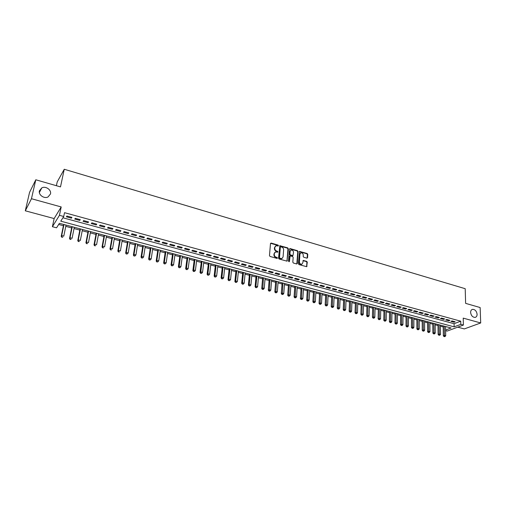 <?xml version="1.0" encoding="UTF-8"?>
<svg xmlns="http://www.w3.org/2000/svg" width="506" height="506" viewBox="0 0 506 506"><rect width="100%" height="100%" fill="white"/><g stroke="black" fill="none" stroke-linecap="round" stroke-linejoin="round"><path stroke-width="0.76" d="M278.458 245.663L278.047 245.068L271.197 243.082L270.489 243.557L269.477 255.6L270.071 256.46L276.984 258.408L277.471 258.066L277.06 257.465L276.168 257.219C274.922 256.732 274.29 255.821 274.265 254.48L274.347 253.474L275.523 251.918L277.712 252.184L277.971 251.843L276.668 250.995C275.428 250.502 274.796 249.597 274.777 248.269L274.853 247.27L276.01 245.733L278.211 245.998L278.458 245.663M278.11 245.916L277.699 245.321L270.558 243.316M277.098 258.427L276.706 257.712L275.821 257.459L276.168 257.219M277.617 252.089L276.32 251.242L276.668 250.995M470.612 312.455C471.137 315.674 472.648 317.325 475.153 317.401C476.437 317.053 477.088 316.01 477.101 314.283C476.563 311.057 475.045 309.413 472.547 309.356C471.276 309.704 470.631 310.735 470.612 312.455M39.411 190.825C38.273 194.867 44.148 199.029 48.026 196.96L50.492 193.956C51.606 189.902 45.698 185.753 41.815 187.871L39.411 190.825M306.908 258.149L307.572 257.668L307.774 254.366L307.199 253.531L299.539 251.4L298.388 263.759L298.976 264.6L306.674 266.694L307.287 262.171L306.706 261.336L303.252 260.432L302.765 262.918L301.791 264.227C300.381 264.296 299.584 263.544 299.407 261.969L299.931 254.145L300.88 252.867C302.284 252.785 303.081 253.531 303.271 255.113L303.183 256.409L303.764 257.244L306.908 258.149M62.915 217.776L454.078 323.707L460.726 321.19L460.802 324.352L463.401 325.061L447.19 331.069L445.628 330.658M35.799 179.782L31.461 198.725L25.3 210.806L29.557 192.375L35.799 179.782L60.492 186.885L64.256 169.263L465.204 288.698L465.621 303.366L480.143 307.54L480.7 322.961L463.218 318.122L463.401 325.061M25.3 210.806L54.136 218.56L61.207 206.948L31.461 198.725M61.207 206.948L59.442 215.322L63.731 216.486L60.764 221.173L454.141 326.844L460.802 324.352M460.726 321.19L64.521 212.678L63.731 216.486M288.293 248.718L287.705 247.87L279.843 245.688L278.54 258.161L279.135 259.015L287.041 261.153L288.293 248.718L287.933 248.965L287.351 248.123L279.559 245.922M290.083 248.56L297.509 250.717L298.091 251.558L297.288 263.449L296.611 263.936L293.41 263.038L292.822 262.19L293.164 257.339L292.582 256.491L290.134 255.884L289.407 261.431L289.147 261.773L288.515 261.178L289.4 249.041L290.083 248.56L289.723 248.807L297.148 250.963L297.509 250.717M457.734 327.161L464.293 328.925L480.7 322.961M71.934 217.39L66.881 216.018L66.381 216.796L71.422 218.168L71.934 217.39M80.29 219.667L75.286 218.307L74.768 219.079L79.765 220.433L80.29 219.667M88.569 221.925L83.61 220.572L83.079 221.337L88.025 222.684L88.569 221.925M96.772 224.158L91.864 222.817L91.308 223.576L96.21 224.911L96.772 224.158M104.9 226.372L100.036 225.043L99.467 225.796L104.325 227.112L104.9 226.372M112.958 228.567L108.132 227.251L107.55 227.991L112.364 229.3L112.958 228.567M120.94 230.742L116.159 229.439L115.558 230.167L120.327 231.463L120.94 230.742M128.847 232.893L124.109 231.603L123.496 232.324L128.227 233.614L128.847 232.893M136.683 235.031L131.99 233.753L131.364 234.468L136.044 235.739L136.683 235.031M144.45 237.143L139.801 235.878L139.156 236.587L143.799 237.845L144.45 237.143M152.154 239.243L147.543 237.984L146.879 238.687L151.484 239.939L152.154 239.243M159.782 241.318L155.209 240.078L154.539 240.767L159.099 242.007L159.782 241.318M167.347 243.38L162.812 242.146L162.129 242.829L166.651 244.056L167.347 243.38M174.842 245.423L170.351 244.202L169.649 244.872L174.134 246.093L174.842 245.423M182.268 247.447L177.821 246.232L177.106 246.903L181.546 248.111L182.268 247.447M189.636 249.452L185.221 248.25L184.5 248.914L188.902 250.109L189.636 249.452M196.935 251.444L192.565 250.249L191.825 250.906L196.189 252.089L196.935 251.444M204.177 253.411L199.838 252.235L199.086 252.88L203.418 254.056L204.177 253.411M211.35 255.366L207.055 254.195L206.29 254.834L210.578 256.004L211.35 255.366M218.465 257.307L214.202 256.144L213.431 256.776L217.681 257.933L218.465 257.307M225.518 259.224L221.293 258.079L220.508 258.699L224.727 259.85L225.518 259.224M232.513 261.134L228.326 259.989L227.523 260.609L231.704 261.747L232.513 261.134M239.446 263.019L235.296 261.887L234.48 262.5L238.63 263.632L239.446 263.019M246.321 264.891L242.203 263.771L241.381 264.379L245.492 265.498L246.321 264.891M253.139 266.751L249.06 265.637L248.225 266.238L252.304 267.345L253.139 266.751M259.901 268.591L255.853 267.491L255.011 268.085L259.053 269.179L259.901 268.591M266.605 270.419L262.595 269.325L261.735 269.913L265.745 271.001L266.605 270.419M273.259 272.228L269.274 271.146L268.408 271.728L272.386 272.81L273.259 272.228M279.85 274.024L275.903 272.949L275.03 273.525L278.97 274.6L279.85 274.024M286.39 275.808L282.474 274.739L281.589 275.308L285.504 276.371L286.39 275.808M292.879 277.573L288.996 276.516L288.097 277.079L291.981 278.136L292.879 277.573M299.312 279.325L295.46 278.275L294.555 278.831L298.401 279.881L299.312 279.325M305.694 281.064L301.873 280.027L300.956 280.577L304.776 281.614L305.694 281.064M312.025 282.791L308.23 281.76L307.313 282.304L311.095 283.335L312.025 282.791M318.306 284.498L314.542 283.474L313.612 284.018L317.37 285.036L318.306 284.498M324.529 286.2L320.798 285.182L319.862 285.713L323.587 286.725L324.529 286.2M330.709 287.882L327.009 286.87L326.06 287.402L329.754 288.407L330.709 287.882M336.838 289.552L333.169 288.546L332.208 289.071L335.876 290.071L336.838 289.552M342.923 291.203L339.279 290.216L338.312 290.729L341.948 291.722L342.923 291.203M348.957 292.847L345.339 291.867L344.365 292.379L347.976 293.36L348.957 292.847M354.94 294.479L351.354 293.505L350.373 294.011L353.953 294.985L354.94 294.479M360.879 296.099L357.318 295.131L356.332 295.63L359.886 296.598L360.879 296.099M366.768 297.705L363.238 296.744L362.245 297.237L365.768 298.198L366.768 297.705M372.618 299.293L369.114 298.338L368.109 298.831L371.606 299.786L372.618 299.293M378.418 300.874L374.94 299.925L373.928 300.412L377.4 301.361L378.418 300.874M384.174 302.443L380.727 301.506L379.709 301.987L383.15 302.923L384.174 302.443M389.886 303.998L386.464 303.069L385.439 303.543L388.855 304.473L389.886 303.998M395.553 305.542L392.156 304.618L391.125 305.093L394.516 306.01L395.553 305.542M401.176 307.072L397.811 306.155L396.767 306.623L400.132 307.54L401.176 307.072M406.761 308.597L403.415 307.686L402.371 308.148L405.711 309.058L406.761 308.597M412.301 310.102L408.981 309.198L407.931 309.659L411.245 310.557L412.301 310.102M417.798 311.601L414.503 310.703L413.446 311.158L416.735 312.05L417.798 311.601M423.256 313.087L419.986 312.196L418.924 312.645L422.187 313.537L423.256 313.087M428.671 314.561L425.426 313.682L424.357 314.125L427.595 315.004L428.671 314.561M434.047 316.029L430.827 315.149L429.752 315.592L432.965 316.465L434.047 316.029M439.385 317.483L436.185 316.611L435.103 317.047L438.297 317.913L439.385 317.483M444.679 318.925L441.51 318.059L440.416 318.489L443.585 319.356L444.679 318.925M449.935 320.355L446.785 319.501L445.691 319.925L448.841 320.779L449.935 320.355M450.928 321.348L454.053 322.202L455.153 321.778L452.029 320.924L450.928 321.348M58.677 224.462L63.402 225.72M65.786 226.353L71.65 227.915M74.047 228.554L79.828 230.097M82.225 230.736L87.936 232.254M90.334 232.893L95.963 234.398M98.366 235.037L103.926 236.517M106.323 237.156L111.813 238.617M114.217 239.262L119.631 240.704M122.035 241.343L127.379 242.766M129.783 243.411L135.058 244.815M137.468 245.454L142.673 246.846M145.077 247.485L150.219 248.857M152.629 249.496L157.695 250.85M160.111 251.488L165.114 252.823M167.524 253.468L172.464 254.784M174.88 255.429L179.756 256.725M182.166 257.371L186.98 258.655M189.396 259.293L194.146 260.558M196.562 261.204L201.249 262.456M203.665 263.101L208.295 264.334M210.711 264.973L215.278 266.194M217.694 266.839L222.204 268.041M224.62 268.686L229.073 269.869M231.489 270.514L235.885 271.684M238.301 272.329L242.64 273.487M245.056 274.132L249.344 275.27M251.76 275.915L255.985 277.041M258.402 277.686L262.576 278.8M264.992 279.445L269.116 280.539M271.532 281.184L275.599 282.266M278.015 282.911L282.032 283.98M284.448 284.625L288.414 285.681M290.823 286.326L294.739 287.37M297.155 288.015L301.019 289.046M303.429 289.685L307.25 290.703M309.659 291.348L313.429 292.348M315.839 292.993L319.558 293.986M321.968 294.625L325.643 295.605M328.052 296.244L331.677 297.212M334.087 297.857L337.666 298.812M340.07 299.451L343.606 300.393M346.015 301.032L349.507 301.962M351.91 302.607L355.357 303.524M357.761 304.163L361.164 305.074M363.561 305.713L366.926 306.604M369.323 307.243L372.644 308.129M375.041 308.768L378.317 309.64M380.714 310.279L383.946 311.146M386.344 311.785L389.538 312.632M391.929 313.271L395.085 314.112M397.476 314.751L400.588 315.58M402.978 316.218L406.052 317.034M408.443 317.673L411.479 318.483M413.87 319.115L416.862 319.918M419.253 320.551L422.206 321.342M424.591 321.974L427.513 322.752M429.898 323.391L432.782 324.156M435.16 324.789L438.013 325.554M440.391 326.187L443.199 326.933M445.565 326.927L446.216 326.686M64.256 169.263L57.216 181.907L56.394 185.708M445.622 330.026L451.086 327.983L59.404 223.31L56.558 227.808L52.403 226.707L59.442 215.322M54.136 218.56L52.403 226.707M454.078 323.707L454.141 326.844M71.422 218.168L71.599 217.302M79.765 220.433L79.935 219.572M88.025 222.684L88.189 221.818M96.21 224.911L96.374 224.05M104.325 227.112L104.483 226.258M112.364 229.3L112.515 228.446M120.327 231.463L120.479 230.616M128.227 233.614L128.366 232.76M136.044 235.739L136.184 234.892M143.799 237.845L143.932 237.004M151.484 239.939L151.61 239.098M159.099 242.007L159.226 241.166M166.651 244.056L166.771 243.222M174.134 246.093L174.247 245.258M181.546 248.111L181.66 247.282M188.902 250.109L189.01 249.281M196.189 252.089L196.296 251.267M203.418 254.056L203.52 253.234M210.578 256.004L210.679 255.182M217.681 257.933L217.776 257.118M224.727 259.85L224.816 259.034M231.704 261.747L231.792 260.938M238.63 263.632L238.712 262.823M245.492 265.498L245.574 264.689M252.304 267.345L252.38 266.542M259.053 269.179L259.123 268.382M265.745 271.001L265.814 270.204M272.386 272.81L272.449 272.013M278.97 274.6L279.034 273.803M285.504 276.371L285.561 275.58M291.981 278.136L292.038 277.345M298.401 279.881L298.458 279.097M304.776 281.614L304.827 280.83M311.095 283.335L311.146 282.55M317.37 285.036L317.407 284.258M323.587 286.725L323.625 285.953M329.754 288.407L329.792 287.629M335.876 290.071L335.914 289.299M341.948 291.722L341.98 290.95M347.976 293.36L348.008 292.588M353.953 294.985L353.979 294.22M359.886 296.598L359.905 295.833M365.768 298.198L365.787 297.433M371.606 299.786L371.625 299.027M377.4 301.361L377.419 300.602M383.15 302.923L383.162 302.171M388.855 304.473L388.867 303.72M394.516 306.01L394.528 305.263M400.132 307.54L400.138 306.794M405.711 309.058L405.717 308.312M411.245 310.557L411.245 309.817M416.735 312.05L416.735 311.31M422.187 313.537L422.187 312.797M427.595 315.004L427.595 314.27M432.965 316.465L432.959 315.731M438.297 317.913L438.285 317.186M443.585 319.356L443.579 318.622M448.841 320.779L448.828 320.051M454.053 322.202L454.034 321.474M275.384 246.099L274.853 247.27M276.32 251.242C275.074 250.755 274.448 249.844 274.423 248.516L274.505 247.523M274.897 252.279L274.347 253.474M275.821 257.459C274.568 256.972 273.936 256.061 273.917 254.727L273.999 253.721M286.972 261.166L287.933 248.965M280.811 246.82L280.33 247.156L279.502 257.68L279.919 258.275L281.893 258.547L283.075 256.978L283.626 249.8C283.6 248.478 282.974 247.573 281.741 247.086L280.811 246.82M282.152 258.446L280.501 258.781L279.154 257.921L279.976 247.402M296.839 263.955L297.73 251.798L297.148 250.963M289.894 256.049L289.413 256.612L289.046 261.665L289.407 261.431M293.518 252.33C293.335 250.736 292.525 249.983 291.089 250.072L290.134 251.355L289.938 254.113L290.52 254.961L292.961 255.568L293.518 252.33M290.564 250.381L290.134 251.355M292.847 255.65L290.166 255.201L289.577 254.36L289.78 251.602M300.362 253.158L299.931 254.145M301.937 264.176L301.424 264.461C300.014 264.53 299.223 263.778 299.046 262.203L299.565 254.385M306.585 266.706L306.921 262.405L306.339 261.57L302.974 260.653M307.123 258.168L307.408 254.6L306.832 253.772L299.261 251.621M63.661 224.449L61.207 236.327L61.688 235.6L63.781 236.144L66.052 225.088M63.977 224.531L61.688 235.6L61.776 237.251L62.807 237.181L61.966 236.96M61.776 237.251L61.207 236.327M71.909 226.65L69.518 238.49L70.018 237.769L72.092 238.313L74.3 227.289M72.244 226.745L70.018 237.769L70.094 239.414L71.125 239.344L70.296 239.129M70.094 239.414L69.518 238.49M80.074 228.838L77.76 240.635L78.278 239.926L80.328 240.458L82.472 229.477M80.435 228.933L78.278 239.926L78.335 241.558L79.366 241.488L78.544 241.273M78.335 241.558L77.76 240.635M88.177 231.002L85.919 242.76L86.456 242.058L88.487 242.589L90.568 231.64M88.55 231.103L86.456 242.058L86.507 243.677L87.532 243.607L86.716 243.399M86.507 243.677L85.919 242.76M96.197 233.146L94.008 244.866L94.559 244.17L96.576 244.695L98.594 233.785M96.595 233.253L94.559 244.17L94.597 245.783L95.628 245.714L94.818 245.505M94.597 245.783L94.008 244.866M104.147 235.271L102.029 246.953L102.591 246.264L104.59 246.789L106.551 235.91M104.565 235.379L102.591 246.264L102.617 247.864L103.641 247.801L102.844 247.592M102.617 247.864L102.029 246.953M112.028 237.377L109.973 249.022L110.548 248.338L112.528 248.857L114.432 238.016M112.465 237.491L110.548 248.338L110.567 249.932L111.592 249.869L110.801 249.66M110.567 249.932L109.973 249.022M119.84 239.464L117.841 251.071L118.442 250.4L120.403 250.906L122.243 240.103M120.295 239.585L118.442 250.4L118.442 251.982L119.467 251.918L118.682 251.71M118.442 251.982L117.841 251.071M127.582 241.533L125.646 253.101L126.26 252.437L128.201 252.943L129.985 242.178M128.056 241.659L126.26 252.437L126.253 254.012L127.272 253.949L126.494 253.746M128.201 252.943L127.272 253.949M126.253 254.012L125.646 253.101M135.26 243.582L133.382 255.113L134.008 254.455L135.931 254.961L137.664 244.227M135.753 243.715L134.008 254.455L133.989 256.017L135.013 255.96L134.242 255.758M135.931 254.961L135.013 255.96M133.989 256.017L133.382 255.113M142.863 245.619L141.047 257.111L141.686 256.46L143.596 256.959L145.273 246.258M143.375 245.752L141.686 256.46L141.661 258.016L142.679 257.952L141.914 257.756M143.596 256.959L142.679 257.952M141.661 258.016L141.047 257.111M150.402 247.63L148.644 259.091L149.295 258.446L151.186 258.939L152.812 248.275M150.933 247.769L149.295 258.446L149.264 259.989L150.282 259.932L149.523 259.73M151.186 258.939L150.282 259.932M149.264 259.989L148.644 259.091M157.878 249.629L156.177 261.052L156.841 260.413L158.72 260.9L160.288 250.274M158.422 249.774L156.841 260.413L156.797 261.95L157.815 261.887L157.062 261.691M158.72 260.9L157.815 261.887M156.797 261.95L156.177 261.052M165.291 251.608L163.64 262.993L164.323 262.361L166.183 262.848L167.701 252.254M165.854 251.76L164.323 262.361L164.267 263.885L165.285 263.828L164.539 263.639M166.183 262.848L165.285 263.828M164.267 263.885L163.64 262.993M172.635 253.569L171.041 264.916L171.736 264.296L173.577 264.777L175.044 254.214M173.216 253.727L171.736 264.296L171.673 265.814L172.685 265.758L171.951 265.568M173.577 264.777L172.685 265.758M171.673 265.814L171.041 264.916M179.921 255.517L178.378 266.826L179.086 266.213L180.914 266.687L182.331 256.162M180.515 255.675L179.01 267.718L180.028 267.668L179.295 267.478M180.914 266.687L180.028 267.668M179.01 267.718L178.378 266.826M187.138 257.446L185.651 268.724L186.372 268.117L188.188 268.585L189.554 258.092M187.751 257.611L186.29 269.609L187.302 269.559L186.581 269.369M188.188 268.585L187.302 269.559M186.29 269.609L185.651 268.724M194.298 259.363L192.868 270.602L193.596 269.995L195.392 270.47L196.714 260.008M194.924 259.527L193.507 271.488L194.519 271.431L193.798 271.248M195.392 270.47L194.519 271.431M193.507 271.488L192.868 270.602M201.394 261.26L200.015 272.462L200.762 271.867L202.539 272.329L203.81 261.906M202.039 261.431L200.661 273.348L201.673 273.297L200.958 273.107M202.539 272.329L201.673 273.297M200.661 273.348L200.015 272.462M208.434 263.139L207.106 274.309L207.858 273.721L209.629 274.176L210.85 263.784M209.098 263.316L207.751 275.188L208.763 275.137L208.055 274.954M209.629 274.176L208.763 275.137M207.751 275.188L207.106 274.309M215.417 265.005L214.139 276.137L214.905 275.555L216.657 276.01L217.827 265.65M216.087 265.182L214.784 277.016L215.796 276.965L215.094 276.788M216.657 276.01L215.796 276.965M214.784 277.016L214.139 276.137M222.336 266.852L221.109 277.952L221.887 277.377L223.62 277.826L224.753 267.497M223.026 267.035L221.761 278.831L222.766 278.781L222.071 278.597M223.62 277.826L222.766 278.781M221.761 278.831L221.109 277.952M229.199 268.686L228.023 279.748L228.807 279.179L230.534 279.628L231.615 269.331M229.901 268.876L228.674 280.628L229.68 280.577L228.99 280.4M230.534 279.628L229.68 280.577M228.674 280.628L228.023 279.748M236.005 270.508L234.873 281.532L235.676 280.969L237.384 281.418L238.421 271.153M236.726 270.697L235.53 282.411L236.536 282.361L235.853 282.184M237.384 281.418L236.536 282.361M235.53 282.411L234.873 281.532M242.76 272.31L241.672 283.303L242.482 282.746L244.177 283.189L245.17 272.955M243.487 272.506L242.336 284.176L243.335 284.132L242.659 283.955M244.177 283.189L243.335 284.132M242.336 284.176L241.672 283.303M249.452 274.1L248.414 285.061L249.237 284.505L250.913 284.948L251.868 274.745M250.198 274.303L249.078 285.928L250.078 285.884L249.407 285.707M250.913 284.948L250.078 285.884M249.078 285.928L248.414 285.061M256.093 275.878L255.1 286.801L255.928 286.257L257.598 286.687L258.509 276.523M256.852 276.08L255.764 287.667L256.763 287.623L256.099 287.452M257.598 286.687L256.763 287.623M255.764 287.667L255.1 286.801M262.677 277.636L261.728 288.528L262.57 287.984L264.227 288.414L265.093 278.281M263.449 277.838L262.74 289.179L262.399 289.394L263.398 289.35L262.74 289.179M264.227 288.414L263.398 289.35M262.399 289.394L261.728 288.528M269.211 279.382L268.306 290.235L269.16 289.704L270.799 290.128L271.627 280.027M269.995 279.59L269.318 290.887L268.977 291.102L269.976 291.058L269.318 290.887M270.799 290.128L269.976 291.058M268.977 291.102L268.306 290.235M275.694 281.115L274.828 291.937L275.694 291.405L277.32 291.829L278.104 281.76M276.491 281.323L275.852 292.588L275.504 292.797L276.504 292.753L275.852 292.588M277.32 291.829L276.504 292.753M275.504 292.797L274.828 291.937M282.12 282.829L281.298 293.619L282.171 293.094L283.784 293.518L284.53 283.474M282.93 283.044L282.329 294.271L281.981 294.479L282.974 294.441L282.329 294.271M283.784 293.518L282.974 294.441M281.981 294.479L281.298 293.619M288.496 284.536L287.718 295.289L288.597 294.77L290.197 295.188L290.906 285.175M289.318 284.751L288.749 295.94L288.401 296.149L289.388 296.105L288.749 295.94M290.197 295.188L289.388 296.105M288.401 296.149L287.718 295.289M294.821 286.225L294.087 296.946L294.973 296.434L296.56 296.851L297.231 286.87M295.656 286.447L295.125 297.598L294.77 297.8L295.757 297.762L295.125 297.598M296.56 296.851L295.757 297.762M294.77 297.8L294.087 296.946M301.095 287.901L300.4 298.591L301.298 298.085L302.873 298.496L303.505 288.546M301.943 288.129L301.443 299.242L301.083 299.444L302.076 299.407L301.443 299.242M302.873 298.496L302.076 299.407M301.083 299.444L300.4 298.591M307.319 289.565L306.668 300.222L307.572 299.723L309.134 300.128L309.729 290.21M308.179 289.793L307.718 300.874L307.351 301.076L308.337 301.038L307.718 300.874M309.134 300.128L308.337 301.038M307.351 301.076L306.668 300.222M313.492 291.216L312.879 301.842L313.796 301.342L315.346 301.747L315.902 291.861M314.365 291.45L313.935 302.493L313.568 302.689L314.555 302.651L313.935 302.493M315.346 301.747L314.555 302.651M313.568 302.689L312.879 301.842M319.621 292.854L319.046 303.448L319.969 302.955L321.506 303.353L322.031 293.493M320.5 293.088L320.108 304.093L319.735 304.289L320.722 304.258L320.108 304.093M321.506 303.353L320.722 304.258M319.735 304.289L319.046 303.448M325.7 294.479L325.162 305.036L326.098 304.555L327.622 304.947L328.109 295.118M326.591 294.713L326.231 305.687L325.858 305.883L326.838 305.845L326.231 305.687M327.622 304.947L326.838 305.845M325.858 305.883L325.162 305.036M331.734 296.086L331.234 306.617L332.176 306.136L333.688 306.528L334.137 296.731M332.632 296.333L332.303 307.268L331.93 307.458L332.91 307.427L332.303 307.268M333.688 306.528L332.91 307.427M331.93 307.458L331.234 306.617M337.717 297.686L337.255 308.186L338.204 307.711L339.703 308.103L340.121 298.331M338.628 297.933L338.331 308.837L337.951 309.027L338.931 308.995L338.331 308.837M339.703 308.103L338.931 308.995M337.951 309.027L337.255 308.186M343.656 299.274L343.232 309.742L344.188 309.267L345.674 309.659L346.06 299.919M344.58 299.52L344.314 310.393L343.928 310.576L344.909 310.545L344.314 310.393M345.674 309.659L344.909 310.545M343.928 310.576L343.232 309.742M349.545 300.849L349.159 311.285L350.127 310.817L351.6 311.203L351.948 301.494M350.481 301.102L350.247 311.936L349.861 312.12L350.835 312.088L350.247 311.936M351.6 311.203L350.835 312.088M349.861 312.12L349.159 311.285M355.395 302.411L355.041 312.816L356.015 312.354L357.483 312.733L357.793 303.056M356.338 302.664L356.135 313.467L355.743 313.65L356.717 313.619L356.135 313.467M357.483 312.733L356.717 313.619M355.743 313.65L355.041 312.816M361.195 303.961L360.879 314.334L361.86 313.878L363.314 314.258L363.593 304.606M362.151 304.22L361.973 314.985L361.581 315.168L362.555 315.137L361.973 314.985M363.314 314.258L362.555 315.137M361.581 315.168L360.879 314.334M366.951 305.504L366.673 315.845L367.66 315.39L369.102 315.769L369.355 306.143M367.919 305.757L367.773 316.49L367.375 316.674L368.349 316.642L367.773 316.49M369.102 315.769L368.349 316.642M367.375 316.674L366.673 315.845M372.669 307.028L372.422 317.338L373.415 316.889L374.845 317.262L375.066 307.667M373.643 307.287L373.523 317.989L373.124 318.166L374.098 318.135L373.523 317.989M374.845 317.262L374.098 318.135M373.124 318.166L372.422 317.338M378.336 308.546L378.121 318.824L379.127 318.382L380.55 318.755L380.733 309.185M379.323 308.805L379.234 319.476L378.836 319.653L379.804 319.621L379.234 319.476M380.55 318.755L379.804 319.621M378.836 319.653L378.121 318.824M383.965 310.045L383.788 320.298L384.794 319.862L386.204 320.228L386.363 310.69M384.958 310.311L384.902 320.949L384.497 321.12L385.464 321.095L384.902 320.949M386.204 320.228L385.464 321.095M384.497 321.12L383.788 320.298M389.55 311.538L389.405 321.759L390.417 321.329L391.821 321.69L391.948 312.177M390.55 311.81L390.524 322.411L390.113 322.581L391.081 322.556L390.524 322.411M391.821 321.69L391.081 322.556M390.113 322.581L389.405 321.759M395.097 313.024L394.977 323.214L396.002 322.784L397.393 323.144L397.488 313.663M396.103 313.29L396.103 323.859L395.692 324.03L396.66 324.004L396.103 323.859M397.393 323.144L396.66 324.004M395.692 324.03L394.977 323.214M400.6 314.492L400.512 324.656L401.543 324.226L402.921 324.586L402.991 315.13M401.619 314.764L401.644 325.301L401.226 325.472L402.194 325.447L401.644 325.301M402.921 324.586L402.194 325.447M401.226 325.472L400.512 324.656M406.059 315.953L406.008 326.085L407.045 325.662L408.412 326.016L408.45 316.592M407.09 316.225L407.14 326.731L406.723 326.901L407.684 326.87L407.14 326.731M408.412 326.016L407.684 326.87M406.723 326.901L406.008 326.085M411.479 317.401L411.46 327.502L412.504 327.085L413.857 327.439L413.87 318.04M412.517 317.679L412.592 328.147L412.175 328.318L413.136 328.293L412.592 328.147M413.857 327.439L413.136 328.293M412.175 328.318L411.46 327.502M416.862 318.837L416.868 328.913L417.918 328.495L419.265 328.849L419.246 319.476M417.905 319.115L418.007 329.558L417.589 329.722L418.551 329.697L418.007 329.558M419.265 328.849L418.551 329.697M417.589 329.722L416.868 328.913M422.206 320.266L422.244 330.31L423.294 329.899L424.635 330.247L424.585 320.905M423.256 320.545L423.383 330.956L422.965 331.12L423.92 331.095L423.383 330.956M424.635 330.247L423.92 331.095M422.965 331.12L422.244 330.31M427.507 321.683L427.576 331.696L428.633 331.291L429.961 331.639L429.891 322.322M428.569 321.968L428.721 332.341L428.297 332.505L429.252 332.48L428.721 332.341M429.961 331.639L429.252 332.48M428.297 332.505L427.576 331.696M432.769 323.087L432.87 333.075L433.933 332.676L435.249 333.018L435.154 323.726M433.838 323.378L434.015 333.72L433.591 333.878L434.546 333.859L434.015 333.72M435.249 333.018L434.546 333.859M433.591 333.878L432.87 333.075M438 324.485L438.12 334.441L439.195 334.049L440.505 334.384L440.372 325.124M439.069 324.776L439.278 335.086L438.847 335.244L439.796 335.225L439.278 335.086M440.505 334.384L439.796 335.225M438.847 335.244L438.12 334.441M443.186 325.87L443.338 335.801L444.413 335.408L445.716 335.744L445.558 326.509M444.268 326.161L444.496 336.446L444.066 336.604L445.014 336.579L444.496 336.446M445.716 335.744L445.014 336.579M444.066 336.604L443.338 335.801M277.699 245.321L278.047 245.068M276.706 257.712L277.06 257.465M277.206 251.495L277.554 251.248M274.423 248.516L274.777 248.269M273.917 254.727L274.265 254.48M270.849 243.335L271.197 243.082M287.054 260.9L287.408 260.66M279.831 245.941L280.179 245.688M287.351 248.123L287.705 247.87M279.154 257.921L279.502 257.68M279.565 258.515L279.919 258.275M280.501 258.781L280.855 258.541M297.73 251.798L298.091 251.558M296.921 263.683L297.288 263.449M289.413 256.612L289.774 256.371M289.577 254.36L289.938 254.113M290.166 255.201L290.52 254.961M292.285 255.808L292.645 255.568M299.046 262.203L299.407 261.969M303.195 260.672L303.562 260.438M306.339 261.57L306.706 261.336M306.921 262.405L307.287 262.171M306.668 266.434L307.041 266.2M299.495 251.646L299.856 251.4M306.832 253.772L307.199 253.531M307.408 254.6L307.774 254.366M307.199 257.902L307.572 257.668M39.367 192.539L41.815 187.871M471.864 309.621L472.547 309.356M281.538 258.787L281.893 258.547M292.601 255.808L292.961 255.568M301.424 264.461L301.791 264.227"/></g></svg>
